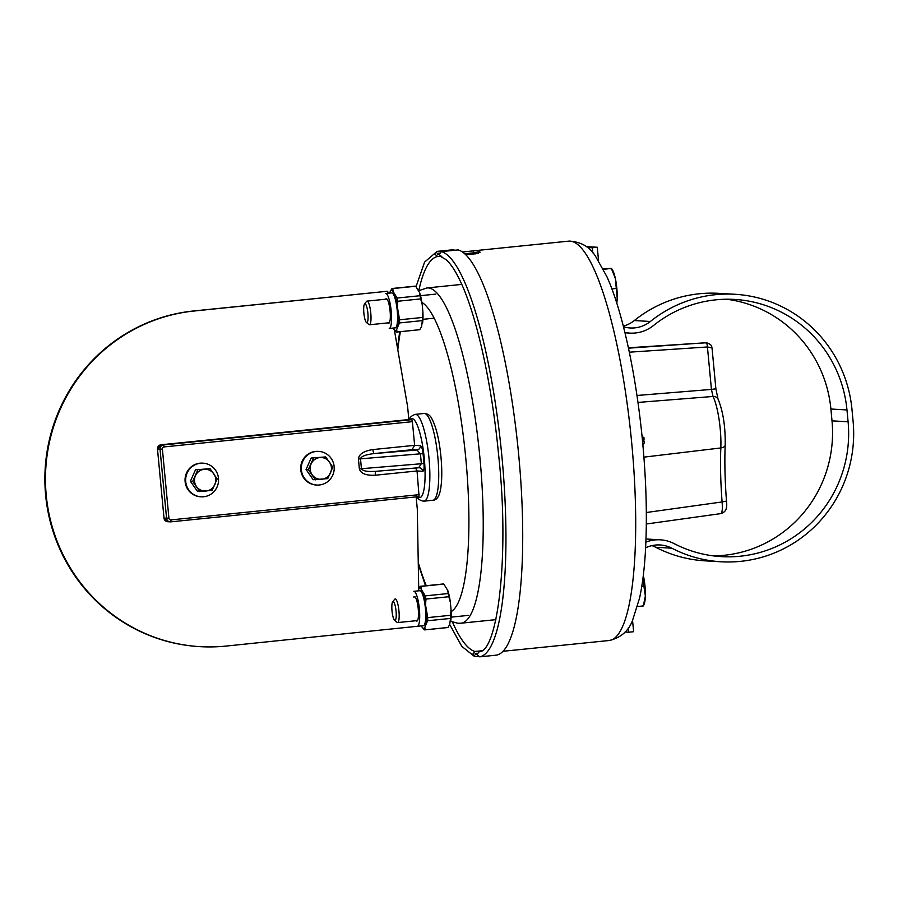 <?xml version="1.0" encoding="UTF-8"?>
<svg xmlns="http://www.w3.org/2000/svg" width="898" height="898" viewBox="0 0 898 898"><rect width="100%" height="100%" fill="white"/><g stroke="black" fill="none" stroke-linecap="round" stroke-linejoin="round"><path stroke-width="1.35" d="M462.414 251.99L473.482 250.856L473.673 252.832L464.659 253.752M440.11 256.256L437.629 256.502L434.879 254.19L437.135 251.373L453.905 249.666L453.973 250.329M439.313 253.146L437.326 253.348L437.438 254.527L439.1 254.358M416.055 286.653L424.597 262.081L437.135 251.373M478.387 253.236A198.716 41.97 -95.8 0 0 474.335 252.742A198.716 41.97 -95.8 0 0 473.673 252.832M473.482 250.856A200.703 42.386 84.2 0 1 474.133 250.767A200.703 42.386 84.2 0 1 479.902 251.956L476.007 253.797L465.523 254.549M479.195 651.712L476.928 654.53L479.678 656.842L496.448 655.136A203.868 43.059 -95.8 0 0 518.696 454.927A203.868 43.059 -95.8 0 0 458.137 249.902L441.367 251.608L439.111 254.437L441.861 256.749M477.927 656.348L474.537 656.517L461.796 646.347L449.718 624.548M475.446 656.595L472.696 654.283L474.963 651.465L481.451 650.803M503.048 651.275L515.418 650.017A200.703 42.386 84.2 0 1 514.767 650.107A200.703 42.386 84.2 0 1 514.116 650.152M477.13 653.239L475.143 653.441L475.255 654.62L476.928 654.451M642.362 439.38L644.079 439.201L643.911 437.36L642.171 437.461M642.171 437.539L643.911 437.36M642.721 443.152L644.427 442.972L644.259 441.131L642.53 441.232M642.541 441.311L644.259 441.131M645.022 473.628L644.685 468.172M643.103 437.371L641.397 433.914M643.563 441.131L643.395 439.279M642.508 445.936L643.597 443.062M641.991 435.721L642.676 435.653M642.845 444.488L643.484 444.42M707.59 343.058L706.21 342.98A3.962 0.977 86.2 0 1 707.433 346.976L712.024 347.93L711.598 346.224C711.137 344.854 709.6 343.777 706.962 342.98M726.37 501.118L722.082 501.948C722.699 508.874 722.273 512.758 720.768 513.622L720.656 513.634M646.324 524.005L720.768 513.622C724.024 512.455 727.717 510.973 726.504 501.185C724.933 480.812 724.495 462.077 725.191 444.97A5.949 3.278 -177.6 0 1 725.191 444.993A5.949 3.278 -177.6 0 1 720.825 447.956C720.174 464.434 720.6 482.428 722.093 501.948L646.336 512.511M725.191 444.993C725.483 426.707 723.103 411.396 718.052 399.06A5.949 5.062 153.7 0 0 713.012 396.467A36.246 7.655 84.2 0 1 720.825 447.956L643.911 457.138M718.041 399.071L715.886 388.8L711.44 389.418L713.012 396.467L637.984 402.427M706.906 342.98L704.975 342.868A5.949 5.815 93.3 0 0 704.279 342.868L628.477 348.177M704.155 342.879L628.398 347.795L704.964 342.868M587.393 247.489L592.276 247.769L592.747 252.787M623.459 326.76A30.521 29.825 93.3 0 0 630.239 327.972A30.521 29.825 93.3 0 0 650.376 321.484A128.055 125.091 -86.7 0 1 734.878 294.275L718.793 293.343A128.055 125.091 93.3 0 0 634.302 320.552A30.521 29.825 -86.7 0 1 623.302 326.12M734.878 294.275A128.055 125.091 -86.7 0 1 851.978 409.443L853.1 421.274A128.055 125.091 93.3 0 1 721.173 561.778A128.055 125.091 93.3 0 1 671.805 548.195L655.731 547.264A30.521 29.825 93.3 0 0 651.937 545.625M624.873 332.44A35.684 34.854 93.3 0 0 629.936 333.113A35.684 34.854 93.3 0 0 653.475 325.536A122.903 120.051 -86.7 0 1 734.575 299.427A122.903 120.051 -86.7 0 1 846.971 409.948L848.094 421.779A122.903 120.051 93.3 0 1 721.464 556.637A122.903 120.051 93.3 0 1 674.095 543.604A35.684 34.854 -86.7 0 0 660.344 539.821L645.999 538.991M586.293 246.624L597.282 247.264L598.562 260.757M726.527 299.236A122.903 120.051 -86.7 0 1 830.897 409.017L846.971 409.948M592.276 247.769L597.282 247.264M628.218 628.016L628.611 632.226L625.075 632.012M645.617 547.836A30.521 29.825 -86.7 0 1 660.041 544.963A30.521 29.825 -86.7 0 1 671.805 548.195M713.45 555.896A122.903 120.051 93.3 0 0 832.008 420.848L830.897 409.017M721.173 561.778L705.087 560.846A128.055 125.091 -86.7 0 1 655.731 547.264M645.886 542.123A35.684 34.854 -86.7 0 1 660.344 539.821M628.611 632.226L633.629 631.709L632.54 620.271M394.536 620.237L397.039 622.37A11.899 2.514 -95.8 0 0 397.601 622.595A11.899 2.514 -95.8 0 0 398.903 610.505A11.899 2.514 -95.8 0 0 395.199 598.932A11.899 2.514 -95.8 0 0 394.682 599.258L392.673 601.851A9.463 1.998 84.2 0 1 396.018 610.797A9.463 1.998 84.2 0 1 394.536 620.237A9.463 1.998 84.2 0 1 392.011 610.887A9.463 1.998 84.2 0 1 392.673 601.851M642.62 605.611L643.35 605.937L645.359 595.969A19.823 4.187 84.2 0 1 644.18 604.017L643.451 605.836M643.922 586.349L643.496 576.247A19.823 4.187 84.2 0 1 645.359 595.969L643.922 586.349L641.756 586.574M643.496 576.247L643.316 575.472A19.823 4.187 84.2 0 1 643.496 576.247M637.468 606.532L643.35 605.937M414.304 596.979A12.033 2.537 84.2 0 1 414.685 596.8A12.033 2.537 84.2 0 1 415.112 596.923M417.514 620.54A12.033 2.537 84.2 0 1 417.121 620.754A12.033 2.537 84.2 0 1 417.031 620.754A12.033 2.537 84.2 0 1 416.717 620.641M424.844 629.88A21.9 4.625 84.2 0 0 425.068 629.835L424.877 627.163A20.149 4.254 84.2 0 1 421.981 626.995L424.283 629.79A21.9 4.625 84.2 0 0 424.844 629.88L447.698 627.556A21.9 4.625 84.2 0 0 447.922 627.5L449.696 624.638L450.493 618.43L427.639 620.754A21.9 4.625 84.2 0 0 427.729 617.611L450.583 615.287A21.9 4.625 84.2 0 1 450.493 618.43M417.402 626.276L423.418 625.67A17.567 3.715 84.2 0 0 425.338 607.811A17.567 3.715 84.2 0 0 419.86 590.716L413.843 591.322A17.567 3.715 84.2 0 1 419.31 608.429A17.567 3.715 84.2 0 1 417.402 626.276A17.567 3.715 84.2 0 1 417.278 626.288M413.742 597.035A12.325 2.604 84.2 0 1 414.966 596.777A12.325 2.604 84.2 0 1 418.21 608.541A12.325 2.604 84.2 0 1 417.402 620.72A12.325 2.604 84.2 0 1 416.144 620.709M443.264 583.969A21.9 4.625 84.2 0 1 443.814 584.07L420.96 586.394A21.9 4.625 84.2 0 0 420.41 586.304L443.264 583.969M448.136 593.544A21.9 4.625 84.2 0 1 448.832 596.732L425.978 599.067A21.9 4.625 84.2 0 0 425.282 595.868L448.136 593.544L447.81 590.547L443.814 584.07M425.068 629.835L447.922 627.5M417.929 590.906L420.174 586.349A21.9 4.625 84.2 0 1 420.41 586.304M450.583 615.287L451.032 609.518A20.149 4.254 84.2 0 1 450.695 621.102M447.81 590.547A20.149 4.254 84.2 0 1 450.358 602.3L448.832 596.732M450.358 602.3L451.032 609.518M421.465 625.872L421.981 626.995M425.282 595.868L421.297 589.391L420.96 586.394M427.729 617.611L425.529 604.825L425.978 599.067M424.877 627.163L427.639 620.754M418.412 589.223A20.149 4.254 84.2 0 1 421.297 589.391M422.98 593.073A20.149 4.254 84.2 0 1 425.529 604.825M426.213 612.043A20.149 4.254 84.2 0 1 425.877 623.627M366.384 322.416L368.887 324.548A11.899 2.514 -95.8 0 0 369.448 324.773A11.899 2.514 -95.8 0 0 370.784 313.088A11.899 2.514 -95.8 0 0 367.046 301.111A11.899 2.514 -95.8 0 0 366.53 301.436L364.521 304.029A9.463 1.998 84.2 0 1 367.899 313.29A9.463 1.998 84.2 0 1 366.384 322.416A9.463 1.998 84.2 0 1 363.892 313.38A9.463 1.998 84.2 0 1 364.521 304.029M611.572 268.513L612.301 269.625A19.823 4.187 84.2 0 1 615.343 278.425L611.459 268.659L603.097 268.738M603.478 269.479L610.741 268.345M616.657 302.828L617.207 298.147L615.343 278.425A19.823 4.187 84.2 0 1 617.207 298.147A19.823 4.187 84.2 0 1 616.78 303.21M611.875 288.92L615.77 288.527M369.448 324.773L389.339 322.741A12.033 2.537 84.2 0 1 388.969 322.932A12.033 2.537 84.2 0 1 388.565 322.82M386.151 299.157A12.033 2.537 84.2 0 1 386.533 298.978A12.033 2.537 84.2 0 1 386.611 298.978A12.033 2.537 84.2 0 1 386.959 299.101M392.258 288.483A21.9 4.625 84.2 0 0 392.022 288.527L390.26 291.401A20.149 4.254 84.2 0 1 393.144 291.569L392.808 288.572A21.9 4.625 84.2 0 0 392.258 288.483L415.112 286.148A21.9 4.625 84.2 0 1 415.662 286.249L392.808 288.572M385.814 293.5A17.567 3.715 84.2 0 1 391.191 310.899A17.567 3.715 84.2 0 1 389.249 328.455L395.266 327.849A17.567 3.715 84.2 0 0 397.208 310.293A17.567 3.715 84.2 0 0 391.842 292.883A17.567 3.715 84.2 0 0 391.708 292.894L385.691 293.5A17.567 3.715 84.2 0 1 385.814 293.5M385.59 299.214A12.325 2.604 84.2 0 1 386.814 298.955A12.325 2.604 84.2 0 1 390.102 311.135A12.325 2.604 84.2 0 1 389.249 322.898A12.325 2.604 84.2 0 1 387.992 322.887M393.313 328.051L396.13 331.968A21.9 4.625 84.2 0 0 396.692 332.058A21.9 4.625 84.2 0 0 396.916 332.013L419.77 329.678L421.544 326.816L422.341 320.608L399.487 322.932A21.9 4.625 84.2 0 0 399.576 319.789L422.43 317.465A21.9 4.625 84.2 0 1 422.341 320.608M419.77 329.678A21.9 4.625 84.2 0 1 419.546 329.734L396.692 332.058M397.129 298.046L419.983 295.723A21.9 4.625 84.2 0 1 420.679 298.911L397.825 301.245A21.9 4.625 84.2 0 0 397.129 298.046L393.144 291.569M419.983 295.723L419.658 292.726L415.662 286.249M422.43 317.465L422.879 311.696A20.149 4.254 84.2 0 1 422.543 323.28M419.658 292.726A20.149 4.254 84.2 0 1 422.195 304.478L420.679 298.911M422.195 304.478L422.879 311.696M399.576 319.789L397.376 307.004L397.825 301.245M396.916 332.013L396.714 329.341L399.487 322.932M390.26 291.401L389.777 293.085M394.828 295.251A20.149 4.254 84.2 0 1 397.376 307.004M398.061 314.221A20.149 4.254 84.2 0 1 397.724 325.806M396.714 329.341A20.149 4.254 84.2 0 1 393.829 329.173M409.432 419.433L409.409 419.489C409.87 417.256 411.823 415.55 415.28 414.371A43.609 9.216 -95.8 0 1 428.862 456.824A43.609 9.216 -95.8 0 1 424.114 501.14C420.556 500.938 418.019 499.232 416.504 496.044M358.437 459.013L420.421 453.816L421.353 463.671L418.659 467.746L375.353 471.36C367.069 471.832 362.433 470.934 361.434 468.677L360.502 458.822C361.119 456.352 365.677 454.601 374.152 453.569L412.002 449.718L414.629 445.329L372.939 449.572C363.735 450.987 358.908 454.141 358.437 459.013L359.368 468.879C360.738 473.56 366.07 475.671 375.353 475.21L417.054 470.967L419.074 496.583L170.8 521.85L171.024 519.897A1.987 1.942 -86.7 0 1 168.914 518.124L162.392 449.09A1.987 1.942 -86.7 0 1 164.132 446.923L412.395 421.656L414.629 445.329L420.354 445.655A3.962 3.873 93.3 0 1 416.863 449.999L420.421 453.816L423.059 453.658C422.487 448.877 421.589 446.205 420.354 445.655M418.737 467.735A3.962 3.873 -86.7 0 1 422.767 471.304C423.912 470.889 424.327 468.296 423.991 463.525L423.059 453.658M415.572 468.004L417.054 470.967L422.767 471.304M375.768 471.327A3.962 0.842 -95.8 0 0 375.353 475.21M375.353 471.36L419.097 467.735M412.002 449.718L416.863 449.999L374.152 453.569A3.962 0.842 84.2 0 1 372.939 449.572M409.488 419.489L160.967 444.779L409.51 419.489L411.789 419.658L412.395 421.656M318.734 451.402L318.128 451.368A16.849 16.456 93.3 0 0 300.695 468.554A16.849 16.456 93.3 0 0 316.175 485.01L316.792 485.043A16.849 16.456 93.3 0 0 334.224 467.869A16.849 16.456 93.3 0 0 316.175 451.458A16.849 16.456 93.3 0 0 316.792 485.043M306.05 469.508L313.189 479.723L327.736 478.612L332.832 467.14L325.682 456.925L311.146 458.036L306.05 469.508L308.34 469.632L315.49 479.858M325.682 456.925L311.146 458.036M313.436 458.171L308.34 469.632M312.122 474.761A10.899 10.653 93.3 0 0 331.396 467.319A10.899 10.653 93.3 0 0 311.101 463.918A10.899 10.653 93.3 0 0 312.122 474.761M203.083 463.177L202.477 463.144A16.849 16.456 93.3 0 0 185.044 480.318A16.849 16.456 93.3 0 0 200.523 496.785L201.13 496.819A16.849 16.456 93.3 0 0 218.562 479.633A16.849 16.456 93.3 0 0 200.523 463.233A16.849 16.456 93.3 0 0 201.13 496.819M190.387 481.272L197.538 491.498L212.085 490.387L217.17 478.915L210.031 468.689L195.483 469.8L190.387 481.272L192.688 481.407L199.839 491.633M210.031 468.689L195.483 469.8M197.785 469.935L192.688 481.407M196.471 486.525A10.899 10.653 93.3 0 0 215.744 479.094A10.899 10.653 93.3 0 0 195.45 475.682A10.899 10.653 93.3 0 0 196.471 486.525M416.144 496.886L417.312 509.233L418.715 588.628M419.377 626.086L225.802 646.1A168.386 164.491 93.3 0 1 200.22 646.661L199.625 646.627A168.386 164.491 -86.7 0 1 44.9 482.103A168.386 164.491 -86.7 0 1 193.541 310.977L387.117 291.278L194.136 311.011A168.386 164.491 93.3 0 0 45.495 482.136A168.386 164.491 93.3 0 0 200.22 646.661M408.837 419.557L407.613 406.671L394.368 329.936M388.048 293.264L387.712 291.311M479.902 251.956L479.959 252.54M479.678 656.842A203.868 43.059 -95.8 0 0 501.926 456.633A203.868 43.059 -95.8 0 0 441.367 251.608M437.629 256.502A198.716 41.97 -95.8 0 0 418.782 290.694M452.502 622.146A198.716 41.97 -95.8 0 0 474.963 651.465M514.767 650.107L609.226 640.499A200.703 42.386 -95.8 0 0 631.743 443.309A200.703 42.386 -95.8 0 0 568.58 241.158L474.133 250.767M642.44 440.188L643.473 440.087M629.33 352.184L707.433 346.976L711.44 389.418L636.985 395.479M650.376 321.484L634.302 320.552M832.008 420.848L848.094 421.779M359.368 468.879L423.991 463.525M419.299 494.641L171.024 519.897M168.914 518.124L164.02 518.146L157.498 449.123A3.962 3.873 -86.7 0 1 160.978 444.779L163.515 444.925A3.962 3.873 93.3 0 0 160.035 449.269L166.568 518.292A3.962 3.873 93.3 0 0 170.788 521.85L167.645 521.716A3.962 3.873 -86.7 0 1 164.02 518.146L157.498 449.123L162.392 449.09M170.822 521.85L419.063 496.583M164.132 446.923L163.515 444.925L411.789 419.658M410.33 419.579A39.647 8.374 84.2 0 1 424.26 458.16A39.647 8.374 84.2 0 1 417.817 496.706M432.982 500.242C437.023 500.074 439.627 495.943 440.806 487.861C442.097 479.139 442.097 468.307 440.817 455.398C439.1 439.01 436.08 426.741 431.781 418.58C430.254 415.37 427.706 413.664 424.148 413.473A43.609 9.216 84.2 0 1 437.73 455.926A43.609 9.216 84.2 0 1 432.982 500.242L424.114 501.14M495.909 619.642L461.011 623.201A168.487 35.583 -95.8 0 0 479.352 451.975A168.487 35.583 -95.8 0 0 426.898 287.955L418.737 290.728M426.258 585.709A156.6 33.069 84.2 0 1 418.255 562.507M397.814 349.872A156.6 33.069 84.2 0 1 400.407 331.676M421.892 302.368A156.6 33.069 84.2 0 1 465.815 458.687A156.6 33.069 84.2 0 1 451.122 611.617M194.136 311.011L193.541 310.977M440.929 256.671L445.823 259.477C450.751 263.574 455.948 271.589 461.392 283.51C477.309 318.15 492.048 385.702 498.581 454.523C510.008 558.04 497.166 653.093 479.004 651.735M568.58 241.158C580.647 241.54 589.672 246.647 595.666 256.491L606.925 276.741C621.91 309.687 635.986 372.3 642.598 441.827C646.369 482.462 647.301 519.336 645.359 552.461C644.293 570.005 642.373 585.159 639.612 597.922L632.663 620.024C628.78 630.867 620.967 637.692 609.226 640.499M715.886 388.8L712.024 347.919M624.974 332.821L629.936 333.113M468.498 615.377L451.088 617.15M417.491 620.563L397.601 622.595M435.799 294.106L420.522 295.666M386.937 299.079L367.046 301.111M434.127 318.184L422.936 319.329M157.453 449.112L160.967 444.779M167.645 521.716L163.975 518.135M424.148 413.473L415.28 414.371M461.011 623.201L457.991 623.268L450.616 621.371M399.666 331.755L397.488 348.009M418.288 564.258L425.517 585.777M461.796 284.397L426.898 287.955"/></g></svg>
